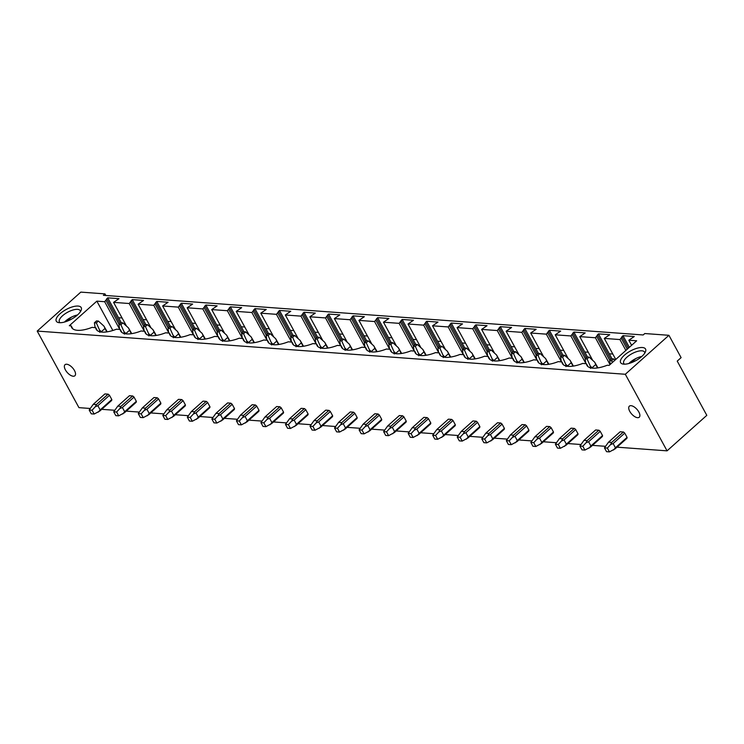 <?xml version="1.0" encoding="UTF-8"?>
<svg xmlns="http://www.w3.org/2000/svg" width="744" height="744" viewBox="0 0 744 744"><rect width="100%" height="100%" fill="white"/><g stroke="black" fill="none" stroke-linecap="round" stroke-linejoin="round"><path stroke-width="1.12" d="M625.313 374.269L37.2 331.071L80.817 292.113L104.969 293.88L103.37 295.312L643.179 334.967L644.778 333.535L668.93 335.302L625.313 374.269L667.061 450.845L706.8 415.347L677.226 361.11L681.104 357.641L668.93 335.302M105.853 295.498L104.969 293.88M112.846 330.485L96.85 301.143L104.672 301.711L107.703 297.833L119.012 298.669L113.562 302.362L129.205 303.515L132.246 299.637L143.546 300.464L138.096 304.166L153.748 305.319L156.779 301.441L168.079 302.269L162.629 305.97L178.281 307.123L181.313 303.245L192.622 304.073L187.172 307.774L202.814 308.918L205.856 305.04L217.155 305.877L211.705 309.578L227.357 310.722L230.389 306.844L241.698 307.672L236.239 311.373L251.891 312.526L254.932 308.648L266.231 309.476L260.781 313.178L276.433 314.331L279.465 310.453L290.764 311.28L285.315 314.982L300.967 316.135L303.998 312.257L315.307 313.084L309.857 316.786L325.5 317.93L328.541 314.052L339.841 314.889L334.391 318.59L350.043 319.734L353.075 315.856L364.374 316.684L358.924 320.385L374.576 321.538L377.608 317.66L388.917 318.488L383.467 322.189L399.11 323.342L402.151 319.464L413.45 320.292L408 323.993L423.652 325.147L426.684 321.269L437.983 322.096L432.534 325.798L448.186 326.942L451.227 323.063L462.526 323.9L457.076 327.602L472.719 328.746L475.76 324.868L487.06 325.695L481.61 329.397L497.262 330.55L500.294 326.672L511.602 327.5L506.143 331.201L521.795 332.354L524.836 328.476L536.136 329.304L530.686 333.005L546.338 334.158L549.37 330.28L560.669 331.108L555.219 334.809L570.871 335.953L573.903 332.075L585.212 332.912L579.762 336.613L595.405 337.757L598.446 333.879L609.299 353.791L612.824 354.051M573.903 332.075L584.765 351.986L588.281 352.247M549.37 330.28L560.223 350.182L563.747 350.443M524.836 328.476L535.689 348.387L539.214 348.638M500.294 326.672L511.147 346.583L514.671 346.844M475.76 324.868L486.613 344.779L490.138 345.039M451.227 323.063L462.08 342.975L465.595 343.235M426.684 321.269L437.537 341.171L441.062 341.431M402.151 319.464L413.004 339.376L416.528 339.627M377.608 317.66L388.47 337.571L391.986 337.832M353.075 315.856L363.928 335.767L367.452 336.028M328.541 314.052L339.394 333.963L342.919 334.223M303.998 312.257L314.861 332.159L318.376 332.419M279.465 310.453L290.318 330.364L293.843 330.615M254.932 308.648L265.785 328.56L269.309 328.82M230.389 306.844L241.242 326.756L244.767 327.016M205.856 305.04L216.709 324.951L220.233 325.212M181.313 303.245L192.175 323.147L195.691 323.408M156.779 301.441L167.633 321.352L171.157 321.603M132.246 299.637L143.099 319.548L146.624 319.808M107.703 297.833L118.566 317.744L122.081 318.004M118.566 317.744L121.291 322.757M124.741 324.505L125.671 324.579M143.099 319.548L145.833 324.551M149.284 326.309L150.204 326.374M167.633 321.352L170.367 326.356M173.817 328.113L174.738 328.178M192.175 323.147L194.9 328.16M198.35 329.918L199.28 329.983M216.709 324.951L219.443 329.964M222.893 331.712L223.814 331.787M241.242 326.756L243.976 331.768M247.427 333.517L248.347 333.591M265.785 328.56L268.51 333.563M271.96 335.321L272.89 335.386M290.318 330.364L293.052 335.367M296.503 337.125L297.423 337.19M314.861 332.159L317.586 337.172M321.036 338.929L321.966 338.994M339.394 333.963L342.128 338.976M345.579 340.724L346.499 340.798M363.928 335.767L366.662 340.78M370.112 342.528L371.033 342.603M388.47 337.571L391.195 342.575M394.646 344.333L395.576 344.398M413.004 339.376L415.738 344.379M419.188 346.137L420.109 346.202M437.537 341.171L440.271 346.183M443.722 347.941L444.642 348.006M462.08 342.975L464.805 347.987M468.255 349.736L469.185 349.81M486.613 344.779L489.347 349.792M492.798 351.54L493.718 351.614M511.147 346.583L513.881 351.587M517.331 353.344L518.261 353.409M535.689 348.387L538.414 353.391M541.865 355.148L542.794 355.214M560.223 350.182L562.957 355.195M566.407 356.953L567.328 357.018M584.765 351.986L587.49 356.999M590.941 358.748L591.871 358.822M609.299 353.791L612.033 358.794M37.2 331.071L78.948 407.647L90.052 408.465M101.742 409.321L114.595 410.26M126.285 411.125L139.128 412.064M150.818 412.929L163.671 413.869M175.361 414.724L188.204 415.673M199.894 416.528L212.738 417.477M224.428 418.333L237.28 419.272M248.97 420.137L261.814 421.076M273.504 421.941L286.347 422.88M298.037 423.736L310.89 424.685M322.58 425.54L335.423 426.489M347.113 427.344L359.957 428.284M371.656 429.149L384.499 430.088M396.189 430.943L409.033 431.892M420.723 432.748L433.575 433.696M445.265 434.552L458.109 435.5M469.799 436.356L482.642 437.295M494.332 438.16L507.185 439.099M518.875 439.955L531.718 440.904M543.408 441.759L556.252 442.708M567.942 443.564L580.794 444.503M592.484 445.368L605.328 446.307M617.018 447.172L667.061 450.845M631.033 405.685A7.412 3.525 -131.8 0 0 629.368 406.15A7.412 3.525 -131.8 0 0 630.624 412.715A7.412 3.525 -131.8 0 0 637.571 417.682A7.412 3.525 -131.8 0 0 639.245 417.217A7.412 3.525 -131.8 0 0 637.989 410.651A7.412 3.525 -131.8 0 0 631.033 405.685M73.228 376.232A7.412 3.525 -131.8 0 0 74.893 375.757A7.412 3.525 -131.8 0 0 73.637 369.201A7.412 3.525 -131.8 0 0 66.69 364.235A7.412 3.525 -131.8 0 0 65.016 364.7A7.412 3.525 -131.8 0 0 66.272 371.265A7.412 3.525 -131.8 0 0 73.228 376.232M623.37 432.004L620.161 431.771L608.527 442.168L604.454 447.851L607.355 448.065L609.438 451.887L615.204 448.79L626.848 438.393A4.734 2.251 -131.8 0 0 627.071 437.379L624.765 433.138A4.734 2.251 -131.8 0 0 623.37 432.004L611.726 442.41L608.527 442.168M598.836 430.209L595.628 429.967L583.984 440.374L579.92 446.047L582.812 446.261L584.905 450.092L590.671 446.986L602.315 436.589A4.734 2.251 -131.8 0 0 602.538 435.575L600.231 431.343A4.734 2.251 -131.8 0 0 598.836 430.209L587.193 440.606L583.984 440.374M574.294 428.404L571.094 428.172L559.451 438.569L555.387 444.242L558.279 444.456L560.371 448.288L566.128 445.182L577.772 434.784A4.734 2.251 -131.8 0 0 578.004 433.771L575.698 429.539A4.734 2.251 -131.8 0 0 574.294 428.404L562.65 438.802L559.451 438.569M549.76 426.6L546.552 426.368L534.908 436.765L530.844 442.448L533.746 442.652L535.829 446.484L541.595 443.377L553.238 432.98A4.734 2.251 -131.8 0 0 553.462 431.966L551.155 427.735A4.734 2.251 -131.8 0 0 549.76 426.6L538.117 436.998L534.908 436.765M525.217 424.796L522.018 424.564L510.375 434.961L506.311 440.643L509.203 440.857L511.295 444.68L517.061 441.583L528.705 431.176A4.734 2.251 -131.8 0 0 528.928 430.162L526.622 425.931A4.734 2.251 -131.8 0 0 525.217 424.796L513.583 435.194L510.375 434.961M500.684 422.992L497.485 422.759L485.841 433.157L481.768 438.839L484.67 439.053L486.753 442.885L492.519 439.778L504.162 429.381A4.734 2.251 -131.8 0 0 504.395 428.367L502.079 424.127A4.734 2.251 -131.8 0 0 500.684 422.992L489.041 433.399L485.841 433.157M476.151 421.197L472.942 420.955L461.299 431.362L457.235 437.035L460.136 437.249L462.219 441.08L467.985 437.974L479.629 427.577A4.734 2.251 -131.8 0 0 479.852 426.563L477.546 422.332A4.734 2.251 -131.8 0 0 476.151 421.197L464.507 431.594L461.299 431.362M451.608 419.393L448.409 419.16L436.765 429.558L432.701 435.231L435.593 435.445L437.686 439.276L443.452 436.17L455.086 425.773A4.734 2.251 -131.8 0 0 455.319 424.759L453.012 420.527A4.734 2.251 -131.8 0 0 451.608 419.393L439.964 429.79L436.765 429.558M427.075 417.589L423.866 417.356L412.232 427.754L408.158 433.436L411.06 433.64L413.143 437.472L418.909 434.366L430.553 423.968A4.734 2.251 -131.8 0 0 430.785 422.955L428.47 418.723A4.734 2.251 -131.8 0 0 427.075 417.589L415.431 427.986L412.232 427.754M402.541 415.784L399.333 415.552L387.689 425.949L383.625 431.632L386.527 431.846L388.61 435.668L394.376 432.571L406.019 422.164A4.734 2.251 -131.8 0 0 406.243 421.151L403.936 416.919A4.734 2.251 -131.8 0 0 402.541 415.784L390.898 426.191L387.689 425.949M377.999 413.99L374.799 413.748L363.156 424.145L359.092 429.827L361.984 430.041L364.076 433.873L369.833 430.767L381.477 420.369A4.734 2.251 -131.8 0 0 381.709 419.356L379.403 415.115A4.734 2.251 -131.8 0 0 377.999 413.99L366.355 424.387L363.156 424.145M353.465 412.185L350.257 411.944L338.613 422.35L334.549 428.023L337.451 428.237L339.534 432.069L345.3 428.963L356.943 418.565A4.734 2.251 -131.8 0 0 357.167 417.551L354.86 413.32A4.734 2.251 -131.8 0 0 353.465 412.185L341.822 422.583L338.613 422.35M328.922 410.381L325.723 410.149L314.08 420.546L310.016 426.219L312.908 426.433L315 430.264L320.766 427.158L332.41 416.761A4.734 2.251 -131.8 0 0 332.633 415.747L330.327 411.516A4.734 2.251 -131.8 0 0 328.922 410.381L317.288 420.779L314.08 420.546M304.389 408.577L301.19 408.344L289.546 418.742L285.473 424.424L288.374 424.629L290.467 428.46L296.224 425.363L307.867 414.957A4.734 2.251 -131.8 0 0 308.1 413.943L305.793 409.712A4.734 2.251 -131.8 0 0 304.389 408.577L292.745 418.974L289.546 418.742M279.856 406.773L276.647 406.54L265.004 416.938L260.939 422.62L263.841 422.834L265.924 426.656L271.69 423.559L283.334 413.162A4.734 2.251 -131.8 0 0 283.557 412.139L281.251 407.907A4.734 2.251 -131.8 0 0 279.856 406.773L268.212 417.179L265.004 416.938M255.313 404.978L252.114 404.736L240.47 415.133L236.406 420.816L239.298 421.03L241.391 424.861L247.157 421.755L258.791 411.358A4.734 2.251 -131.8 0 0 259.024 410.344L256.717 406.103A4.734 2.251 -131.8 0 0 255.313 404.978L243.679 415.375L240.47 415.133M230.78 403.174L227.58 402.932L215.937 413.339L211.863 419.012L214.765 419.225L216.848 423.057L222.614 419.951L234.258 409.553A4.734 2.251 -131.8 0 0 234.49 408.54L232.175 404.308A4.734 2.251 -131.8 0 0 230.78 403.174L219.136 413.571L215.937 413.339M206.246 401.369L203.038 401.137L191.394 411.534L187.33 417.207L190.232 417.421L192.315 421.253L198.081 418.147L209.724 407.749A4.734 2.251 -131.8 0 0 209.948 406.736L207.641 402.504A4.734 2.251 -131.8 0 0 206.246 401.369L194.603 411.767L191.394 411.534M181.703 399.565L178.504 399.333L166.861 409.73L162.797 415.412L165.689 415.626L167.781 419.449L173.547 416.352L185.182 405.945A4.734 2.251 -131.8 0 0 185.414 404.931L183.108 400.7A4.734 2.251 -131.8 0 0 181.703 399.565L170.06 409.963L166.861 409.73M157.17 397.761L153.962 397.529L142.327 407.926L138.254 413.608L141.155 413.822L143.239 417.644L149.005 414.548L160.648 404.15A4.734 2.251 -131.8 0 0 160.871 403.127L158.565 398.896A4.734 2.251 -131.8 0 0 157.17 397.761L145.526 408.168L142.327 407.926M132.637 395.966L129.428 395.724L117.785 406.122L113.72 411.804L116.622 412.018L118.705 415.849L124.471 412.743L136.115 402.346A4.734 2.251 -131.8 0 0 136.338 401.332L134.032 397.101A4.734 2.251 -131.8 0 0 132.637 395.966L120.993 406.363L117.785 406.122M108.094 394.162L104.895 393.929L93.251 404.327L89.187 410L92.079 410.214L94.172 414.045L99.929 410.939L111.572 400.542A4.734 2.251 -131.8 0 0 111.805 399.528L109.498 395.297A4.734 2.251 -131.8 0 0 108.094 394.162L96.45 404.559L93.251 404.327M113.562 302.362L126.508 326.114M106.671 298.762L120.156 323.501M106.029 300.502L119.096 324.449M104.672 301.711L119.105 328.197M96.85 301.143L69.322 325.723L71.182 325.863L72.81 328.848M71.182 325.863A26.031 10.109 -28.6 0 0 71.675 327.537A26.031 10.109 -28.6 0 0 91.996 327.388L95.716 327.667L97.343 330.652M138.096 304.166L151.041 327.918M131.204 300.557L144.699 325.305M130.572 302.297L143.629 326.253M129.205 303.515L143.648 330.001M95.716 327.667A26.031 10.109 -28.6 0 0 96.209 329.332A26.031 10.109 -28.6 0 0 116.529 329.192L120.258 329.471L121.886 332.447M162.629 305.97L175.584 329.722M155.747 302.362L169.232 327.1M155.105 304.101L168.163 328.058M153.748 305.319L168.181 331.796M120.258 329.471A26.031 10.109 -28.6 0 0 120.742 331.136A26.031 10.109 -28.6 0 0 141.062 330.996L144.792 331.275L146.419 334.251M187.172 307.774L200.117 331.517M180.281 304.166L193.775 328.904M179.639 305.905L192.705 329.862M178.281 307.123L192.724 333.6M144.792 331.275A26.031 10.109 -28.6 0 0 145.285 332.94A26.031 10.109 -28.6 0 0 165.605 332.801L169.334 333.07L170.953 336.056M211.705 309.578L224.651 333.321M204.823 305.97L218.308 330.708M204.182 307.709L217.239 331.666M202.814 308.918L217.257 335.404M169.334 333.07A26.031 10.109 -28.6 0 0 169.818 334.744A26.031 10.109 -28.6 0 0 190.138 334.605L193.868 334.874L195.495 337.86M236.239 311.373L249.194 335.126M229.357 307.774L242.842 332.512M228.715 309.513L241.772 333.461M227.357 310.722L241.791 337.209M193.868 334.874A26.031 10.109 -28.6 0 0 194.351 336.548A26.031 10.109 -28.6 0 0 214.672 336.4L218.401 336.679L220.029 339.664M260.781 313.178L273.727 336.93M253.89 309.569L267.384 334.316M253.248 311.308L266.315 335.265M251.891 312.526L266.333 339.013M218.401 336.679A26.031 10.109 -28.6 0 0 218.894 338.343A26.031 10.109 -28.6 0 0 239.215 338.204L242.944 338.483L244.571 341.459M285.315 314.982L298.26 338.734M278.433 311.373L291.918 336.111M277.791 313.112L290.848 337.069M276.433 314.331L290.867 340.808M242.944 338.483A26.031 10.109 -28.6 0 0 243.428 340.148A26.031 10.109 -28.6 0 0 263.748 340.008L267.477 340.278L269.105 343.263M309.857 316.786L322.803 340.529M302.966 313.178L316.451 337.916M302.324 314.917L315.391 338.873M300.967 316.135L315.4 342.612M267.477 340.278A26.031 10.109 -28.6 0 0 267.97 341.952A26.031 10.109 -28.6 0 0 288.291 341.812L292.011 342.082L293.638 345.067M334.391 318.59L347.336 342.333M327.5 314.982L340.994 339.72M326.867 316.721L339.924 340.678M325.5 317.93L339.943 344.416M292.011 342.082A26.031 10.109 -28.6 0 0 292.504 343.756A26.031 10.109 -28.6 0 0 312.824 343.616L316.553 343.886L318.181 346.871M358.924 320.385L371.879 344.137M352.042 316.786L365.527 341.524M351.401 318.525L364.458 342.473M350.043 319.734L364.476 346.22M316.553 343.886A26.031 10.109 -28.6 0 0 317.037 345.56A26.031 10.109 -28.6 0 0 337.358 345.411L341.087 345.69L342.714 348.676M383.467 322.189L396.413 345.941M376.576 318.581L390.07 343.328M375.934 320.32L389 344.277M374.576 321.538L389.019 348.025M341.087 345.69A26.031 10.109 -28.6 0 0 341.58 347.355A26.031 10.109 -28.6 0 0 361.9 347.216L365.63 347.495L367.248 350.471M408 323.993L420.946 347.746M401.109 320.385L414.603 345.123M400.477 322.124L413.534 346.081M399.11 323.342L413.552 349.82M365.63 347.495A26.031 10.109 -28.6 0 0 366.113 349.159A26.031 10.109 -28.6 0 0 386.434 349.02L390.163 349.289L391.79 352.275M432.534 325.798L445.489 349.541M425.652 322.189L439.137 346.927M425.01 323.928L438.067 347.885M423.652 325.147L438.086 351.624M390.163 349.289A26.031 10.109 -28.6 0 0 390.647 350.963A26.031 10.109 -28.6 0 0 410.967 350.824L414.696 351.094L416.324 354.079M457.076 327.602L470.022 351.345M450.185 323.993L463.679 348.731M449.543 325.733L462.61 349.689M448.186 326.942L462.629 353.428M414.696 351.094A26.031 10.109 -28.6 0 0 415.189 352.768A26.031 10.109 -28.6 0 0 435.51 352.628L439.239 352.898L440.857 355.883M481.61 329.397L494.555 353.149M474.728 325.798L488.213 350.536M474.086 327.527L487.143 351.484M472.719 328.746L487.162 355.232M439.239 352.898A26.031 10.109 -28.6 0 0 439.723 354.562A26.031 10.109 -28.6 0 0 460.043 354.423L463.772 354.702L465.4 357.687M506.143 331.201L519.098 354.953M499.261 327.593L512.746 352.34M498.62 329.332L511.686 353.288M497.262 330.55L511.695 357.036M463.772 354.702A26.031 10.109 -28.6 0 0 464.256 356.367A26.031 10.109 -28.6 0 0 484.577 356.227L488.306 356.506L489.933 359.482M530.686 333.005L543.631 356.757M523.795 329.397L537.289 354.135M523.162 331.136L536.219 355.093M521.795 332.354L536.238 358.831M488.306 356.506A26.031 10.109 -28.6 0 0 488.799 358.171A26.031 10.109 -28.6 0 0 509.119 358.031L512.849 358.301L514.476 361.286M555.219 334.809L568.165 358.552M548.337 331.201L561.822 355.939M547.696 332.94L560.753 356.897M546.338 334.158L560.771 360.635M512.849 358.301A26.031 10.109 -28.6 0 0 513.332 359.975A26.031 10.109 -28.6 0 0 533.653 359.836L537.382 360.105L539.009 363.091M579.762 336.613L592.708 360.356M572.871 333.005L586.356 357.743M572.229 334.744L585.296 358.692M570.871 335.953L585.305 362.44M537.382 360.105A26.031 10.109 -28.6 0 0 537.875 361.779A26.031 10.109 -28.6 0 0 558.195 361.64L561.915 361.909L563.543 364.895M598.446 333.879L609.745 334.707L604.295 338.408L615.762 359.445M597.404 334.8L610.898 359.547M596.772 336.539L609.829 360.496M595.405 337.757L609.848 364.244M561.915 361.909A26.031 10.109 -28.6 0 0 562.408 363.574A26.031 10.109 -28.6 0 0 582.729 363.435L586.458 363.714L588.086 366.699M604.295 338.408L619.947 339.562L625.871 350.424M619.947 339.562L622.979 335.683L634.279 336.511L628.829 340.213L636.659 340.789L609.131 365.378L607.262 365.239A26.031 10.109 151.4 0 1 586.942 365.378A26.031 10.109 151.4 0 1 586.458 363.714M628.829 340.213L631.61 345.3M624.393 355.195A14.201 5.515 151.4 0 1 639.459 347.69A14.201 5.515 151.4 0 1 645.504 351.707A14.201 5.515 151.4 0 1 641.784 356.469A14.201 5.515 151.4 0 1 622.905 364.039A14.201 5.515 151.4 0 1 624.393 355.195M60.05 313.745A14.201 5.515 151.4 0 1 75.107 306.24A14.201 5.515 151.4 0 1 81.161 310.257A14.201 5.515 151.4 0 1 77.441 315.019A14.201 5.515 151.4 0 1 58.553 322.58A14.201 5.515 151.4 0 1 60.05 313.745M622.979 335.683L629.331 347.327M621.947 336.604L628.299 348.257M621.305 338.343L627.229 349.206M77.497 314.963A11.83 4.594 -28.6 0 0 65.463 321.12A11.83 4.594 -28.6 0 0 64.495 322.059M80.408 311.69A11.83 4.594 -28.6 0 0 80.175 310.629A11.83 4.594 -28.6 0 0 72.986 309.997A11.83 4.594 -28.6 0 0 62.543 315.763A11.83 4.594 -28.6 0 0 59.399 321.957A11.83 4.594 -28.6 0 0 60.171 322.729M624.514 364.179A11.83 4.594 151.4 0 1 623.751 363.407A11.83 4.594 151.4 0 1 626.894 357.213A11.83 4.594 151.4 0 1 637.329 351.447A11.83 4.594 151.4 0 1 644.518 352.079A11.83 4.594 151.4 0 1 644.75 353.14M628.838 363.509A11.83 4.594 151.4 0 1 629.815 362.579A11.83 4.594 151.4 0 1 641.849 356.413M66.802 321.315L71.536 317.093M635.878 358.543L631.154 362.765M106.727 331.908L103.909 326.077L107.201 331.833M101.733 332.103L99.519 330.001L99.78 332.336M101.463 331.61L104.895 328.55M103.909 326.077L98.413 321.073L96.348 322.924L99.519 330.001M96.348 322.924L94.414 322.775L96.478 320.934L98.413 321.073M95.12 327.62L94.414 322.775M96.45 404.559L95.306 406.736L97.855 405.694L109.498 395.297M97.855 405.694L100.161 409.925L98.255 412.157M111.805 399.528L100.161 409.925M95.306 406.736L92.079 410.214M94.172 414.045L91.27 413.831L89.187 410M131.26 333.712L128.442 327.881L131.735 333.638M126.266 333.907L124.053 331.805L124.313 334.13M125.996 333.414L129.428 330.345M128.442 327.881L122.946 322.877L120.881 324.728L124.053 331.805M120.881 324.728L118.947 324.579L121.021 322.729L122.946 322.877M119.654 329.425L118.947 324.579M120.993 406.363L119.84 408.54L122.388 407.498L134.032 397.101M122.388 407.498L124.694 411.73L122.788 413.952M136.338 401.332L124.694 411.73M119.84 408.54L116.622 412.018M118.705 415.849L115.804 415.636L113.72 411.804M155.794 335.507L152.985 329.685L156.277 335.442M150.8 335.711L148.595 333.6L148.847 335.935M150.53 335.219L153.971 332.149M152.985 329.685L147.489 324.682L145.415 326.523L148.595 333.6M145.415 326.523L143.49 326.384L145.554 324.533L147.489 324.682M144.187 331.229L143.49 326.384M145.526 408.168L144.373 410.344L146.921 409.302L158.565 398.896M146.921 409.302L149.237 413.534L147.331 415.757M160.871 403.127L149.237 413.534M144.373 410.344L141.155 413.822M143.239 417.644L140.346 417.44L138.254 413.608M180.336 337.311L177.518 331.489L180.811 337.246M175.342 337.516L173.129 335.404L173.389 337.739M175.073 337.023L178.504 333.954M177.518 331.489L172.022 326.477L169.958 328.327L173.129 335.404M169.958 328.327L168.023 328.188L170.088 326.337L172.022 326.477M168.73 333.033L168.023 328.188M170.06 409.963L168.916 412.148L171.464 411.097L183.108 400.7M171.464 411.097L173.77 415.329L171.864 417.561M185.414 404.931L173.77 415.329M168.916 412.148L165.689 415.626M167.781 419.449L164.88 419.235L162.797 415.412M204.87 339.115L202.052 333.284L205.344 339.041M199.876 339.32L197.662 337.209L197.923 339.543M199.606 338.818L203.038 335.758M202.052 333.284L196.565 328.281L194.491 330.131L197.662 337.209M194.491 330.131L192.557 329.992L194.63 328.141L196.565 328.281M193.263 334.828L192.557 329.992M194.603 411.767L193.449 413.943L195.998 412.901L207.641 402.504M195.998 412.901L198.304 417.133L196.407 419.365M209.948 406.736L198.304 417.133M193.449 413.943L190.232 417.421M192.315 421.253L189.413 421.039L187.33 417.207M229.412 340.919L226.595 335.088L229.887 340.845M224.418 341.115L222.205 339.013L222.456 341.338M224.149 340.622L227.58 337.562M226.595 335.088L221.098 330.085L219.024 331.936L222.205 339.013M219.024 331.936L217.099 331.787L219.164 329.945L221.098 330.085M217.797 336.632L217.099 331.787M219.136 413.571L217.983 415.747L220.54 414.706L232.175 404.308M220.54 414.706L222.847 418.937L220.94 421.16M234.49 408.54L222.847 418.937M217.983 415.747L214.765 419.225M216.848 423.057L213.956 422.843L211.863 419.012M253.946 342.724L251.128 336.893L254.42 342.649M248.952 342.919L246.738 340.817L246.999 343.142M248.682 342.426L252.114 339.357M251.128 336.893L245.632 331.889L243.567 333.731L246.738 340.817M243.567 333.731L241.633 333.591L243.707 331.74L245.632 331.889M242.339 338.436L241.633 333.591M243.679 415.375L242.525 417.551L245.074 416.51L256.717 406.103M245.074 416.51L247.38 420.741L245.474 422.964M259.024 410.344L247.38 420.741M242.525 417.551L239.298 421.03M241.391 424.861L238.489 424.647L236.406 420.816M278.479 344.519L275.661 338.697L278.954 344.453M273.485 344.723L271.272 342.612L271.532 344.946M273.215 344.23L276.647 341.161M275.661 338.697L270.174 333.684L268.1 335.535L271.272 342.612M268.1 335.535L266.166 335.395L268.24 333.544L270.174 333.684M266.873 340.241L266.166 335.395M268.212 417.179L267.059 419.356L269.607 418.305L281.251 407.907M269.607 418.305L271.913 422.546L270.016 424.768M283.557 412.139L271.913 422.546M267.059 419.356L263.841 422.834M265.924 426.656L263.032 426.452L260.939 422.62M303.022 346.323L300.204 340.501L303.496 346.248M298.028 346.527L295.814 344.416L296.075 346.751M297.758 346.034L301.19 342.965M300.204 340.501L294.708 335.488L292.634 337.339L295.814 344.416M292.634 337.339L290.709 337.199L292.773 335.349L294.708 335.488M291.416 342.045L290.709 337.199M292.745 418.974L291.602 421.16L294.15 420.109L305.793 409.712M294.15 420.109L296.456 424.34L294.55 426.572M308.1 413.943L296.456 424.34M291.602 421.16L288.374 424.629M290.467 428.46L287.565 428.246L285.473 424.424M327.555 348.127L324.737 342.296L328.03 348.053M322.561 348.332L320.348 346.22L320.608 348.555M322.292 347.829L325.723 344.77M324.737 342.296L319.241 337.292L317.177 339.143L320.348 346.22M317.177 339.143L315.242 339.004L317.316 337.153L319.241 337.292M315.949 343.84L315.242 339.004M317.288 420.779L316.135 422.955L318.683 421.913L330.327 411.516M318.683 421.913L320.99 426.145L319.083 428.377M332.633 415.747L320.99 426.145M316.135 422.955L312.908 426.433M315 430.264L312.099 430.051L310.016 426.219M352.089 349.931L349.28 344.1L352.572 349.857M347.095 350.126L344.891 348.025L345.142 350.35M346.825 349.634L350.257 346.574M349.28 344.1L343.784 339.097L341.71 340.947L344.881 348.025M341.71 340.947L339.776 340.798L341.849 338.957L343.784 339.097M340.482 345.644L339.776 340.798M341.822 422.583L340.668 424.759L343.217 423.717L354.86 413.32M343.217 423.717L345.532 427.949L343.626 430.172M357.167 417.551L345.532 427.949M340.668 424.759L337.451 428.237M339.534 432.069L336.641 431.855L334.549 428.023M376.631 351.735L373.814 345.904L377.106 351.661M371.637 351.931L369.424 349.829L369.684 352.154M371.368 351.438L374.799 348.369M373.814 345.904L368.317 340.901L366.253 342.742L369.424 349.829M366.253 342.742L364.318 342.603L366.383 340.752L368.317 340.901M365.025 347.448L364.318 342.603M366.355 424.387L365.211 426.563L367.759 425.522L379.403 415.115M367.759 425.522L370.066 429.753L368.159 431.976M381.709 419.356L370.066 429.753M365.211 426.563L361.984 430.041M364.076 433.873L361.175 433.659L359.092 429.827M401.165 353.53L398.347 347.708L401.639 353.465M396.171 353.735L393.957 351.624L394.218 353.958M395.901 353.242L399.333 350.173M398.347 347.708L392.86 342.696L390.786 344.546L393.957 351.624M390.786 344.546L388.852 344.407L390.926 342.556L392.86 342.696M389.558 349.252L388.852 344.407M390.898 426.191L389.744 428.367L392.293 427.316L403.936 416.919M392.293 427.316L394.599 431.557L392.692 433.78M406.243 421.151L394.599 431.557M389.744 428.367L386.527 431.846M388.61 435.668L385.708 435.454L383.625 431.632M425.708 355.334L422.89 349.503L426.182 355.26M420.704 355.539L418.5 353.428L418.751 355.762M420.444 355.046L423.875 351.977M422.89 349.503L417.393 344.5L415.319 346.351L418.5 353.428M415.319 346.351L413.394 346.211L415.459 344.36L417.393 344.5M414.092 351.047L413.394 346.211M415.431 427.986L414.278 430.172L416.835 429.121L428.47 418.723M416.835 429.121L419.142 433.352L417.235 435.584M430.785 422.955L419.142 433.352M414.278 430.172L411.06 433.64M413.143 437.472L410.251 437.258L408.158 433.436M450.241 357.139L447.423 351.308L450.715 357.064M445.247 357.343L443.033 355.232L443.294 357.566M444.977 356.841L448.409 353.781M447.423 351.308L441.927 346.304L439.862 348.155L443.033 355.232M439.862 348.155L437.928 348.015L439.992 346.165L441.927 346.304M438.635 352.851L437.928 348.015M439.964 429.79L438.821 431.966L441.369 430.925L453.012 420.527M441.369 430.925L443.675 435.156L441.769 437.388M455.319 424.759L443.675 435.156M438.821 431.966L435.593 435.445M437.686 439.276L434.784 439.062L432.701 435.231M474.774 358.943L471.956 353.112L475.249 358.868M469.78 359.138L467.567 357.036L467.827 359.361M469.511 358.645L472.942 355.586M471.956 353.112L466.469 348.108L464.396 349.959L467.567 357.036M464.396 349.959L462.461 349.81L464.535 347.969L466.469 348.108M463.168 354.656L462.461 349.81M464.507 431.594L463.354 433.771L465.902 432.729L477.546 422.332M465.902 432.729L468.209 436.961L466.311 439.183M479.852 426.563L468.209 436.961M463.354 433.771L460.136 437.249M462.219 441.08L459.327 440.867L457.235 437.035M499.317 360.747L496.499 354.916L499.791 360.673M494.323 360.942L492.11 358.841L492.37 361.166M494.053 360.449L497.485 357.38M496.499 354.916L491.003 349.913L488.929 351.754L492.11 358.841M488.929 351.754L487.004 351.614L489.068 349.764L491.003 349.913M487.701 356.46L487.004 351.614M489.041 433.399L487.887 435.575L490.445 434.533L502.079 424.127M490.445 434.533L492.751 438.765L490.845 440.987M504.395 428.367L492.751 438.765M487.887 435.575L484.67 439.053M486.753 442.885L483.86 442.671L481.768 438.839M523.85 362.542L521.033 356.72L524.325 362.477M518.856 362.747L516.643 360.635L516.903 362.97M518.587 362.254L522.018 359.185M521.033 356.72L515.536 351.707L513.472 353.558L516.643 360.635M513.472 353.558L511.537 353.419L513.611 351.568L515.536 351.707M512.244 358.264L511.537 353.419M513.583 435.194L512.43 437.379L514.978 436.328L526.622 425.931M514.978 436.328L517.285 440.569L515.378 442.792M528.928 430.162L517.285 440.569M512.43 437.379L509.203 440.857M511.295 444.68L508.394 444.466L506.311 440.643M548.384 364.346L545.575 358.515L548.867 364.272M543.39 364.551L541.176 362.44L541.437 364.774M543.12 364.058L546.552 360.989M545.575 358.515L540.079 353.512L538.005 355.362L541.176 362.44M538.005 355.362L536.071 355.223L538.144 353.372L540.079 353.512M536.777 360.059L536.071 355.223M538.117 436.998L536.963 439.183L539.512 438.132L551.155 427.735M539.512 438.132L541.827 442.364L539.921 444.596M553.462 431.966L541.827 442.364M536.963 439.183L533.746 442.652M535.829 446.484L532.937 446.27L530.844 442.448M572.927 366.15L570.109 360.319L573.401 366.076M567.932 366.346L565.719 364.244L565.979 366.578M567.663 365.853L571.094 362.793M570.109 360.319L564.612 355.316L562.548 357.167L565.719 364.244M562.548 357.167L560.613 357.027L562.678 355.176L564.612 355.316M561.32 361.863L560.613 357.027M562.65 438.802L561.506 440.978L564.054 439.937L575.698 429.539M564.054 439.937L566.361 444.168L564.454 446.4M578.004 433.771L566.361 444.168M561.506 440.978L558.279 444.456M560.371 448.288L557.47 448.074L555.387 444.242M597.46 367.954L594.642 362.123L597.934 367.88M592.466 368.15L590.252 366.048L590.513 368.373M592.196 367.657L595.628 364.588M594.642 362.123L589.146 357.12L587.081 358.971L590.252 366.048M587.081 358.971L585.147 358.822L587.221 356.981L589.146 357.12M585.854 363.667L585.147 358.822M587.193 440.606L586.039 442.782L588.588 441.741L600.231 431.343M588.588 441.741L590.894 445.972L588.988 448.195M602.538 435.575L590.894 445.972M586.039 442.782L582.812 446.261M584.905 450.092L582.003 449.878L579.92 446.047M615.009 360.124L613.688 358.924L611.615 360.766L612.377 362.477M611.615 360.766L609.689 360.626L611.754 358.775L613.688 358.924M610.229 364.393L609.689 360.626M611.726 442.41L610.573 444.587L613.121 443.545L624.765 433.138M613.121 443.545L615.437 447.776L613.53 449.999M627.071 437.379L615.437 447.776M610.573 444.587L607.355 448.065M609.438 451.887L606.546 451.682L604.454 447.851"/></g></svg>
